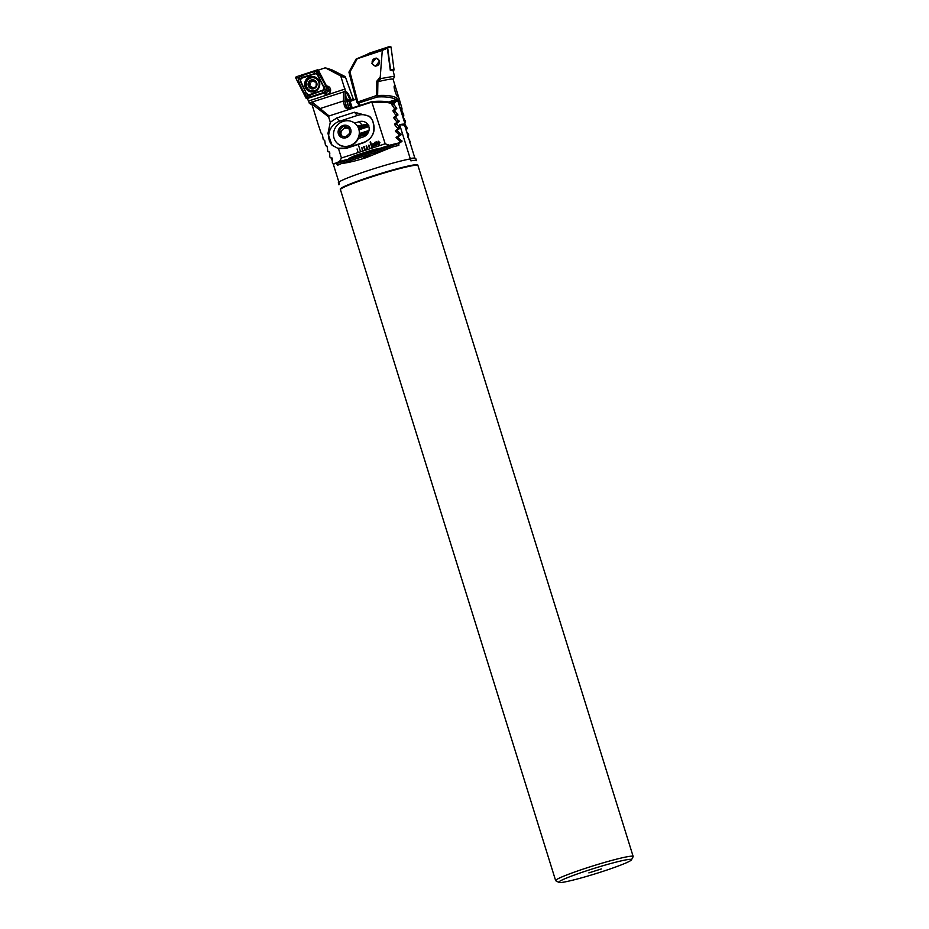 <?xml version="1.0" encoding="UTF-8"?>
<svg xmlns="http://www.w3.org/2000/svg" width="929" height="929" viewBox="0 0 929 929"><rect width="100%" height="100%" fill="white"/><g stroke="black" fill="none" stroke-linecap="round" stroke-linejoin="round"><path stroke-width="1.39" d="M631.465 859.859L633.125 856.701A40.597 2.938 162.7 0 0 633.16 856.468L417.945 165.49A40.597 2.938 162.7 0 0 417.295 165.199A40.597 2.938 162.7 0 0 375.177 175.755A40.597 2.938 162.7 0 0 340.432 189.632L555.647 880.611A40.597 2.938 162.7 0 0 555.821 880.785L558.979 882.434A38.054 2.752 162.7 0 0 559.432 882.55A38.054 2.752 162.7 0 0 597.614 873.074A38.054 2.752 162.7 0 0 631.465 859.859A38.054 2.752 162.7 0 0 630.884 859.36A38.054 2.752 162.7 0 0 590.078 869.672A38.054 2.752 162.7 0 0 558.979 882.434M633.16 856.468A40.597 2.938 162.7 0 0 632.51 856.178A40.597 2.938 162.7 0 0 590.391 866.734A40.597 2.938 162.7 0 0 555.647 880.611M601.353 868.952L588.87 872.877L601.353 868.952M371.902 176.266A40.597 2.938 -17.3 0 1 417.795 165.014A40.597 2.938 -17.3 0 1 417.76 165.246A40.597 2.938 162.7 0 0 417.806 165.107A40.597 2.938 162.7 0 0 417.795 165.014A40.597 2.938 162.7 0 0 378.835 174.071A40.597 2.938 162.7 0 0 340.281 189.052A40.597 2.938 162.7 0 0 340.281 189.156A40.597 2.938 -17.3 0 1 371.902 176.266M366.827 155.898A3.17 0.592 -19.7 0 0 363.553 157.698A3.17 0.592 -19.7 0 0 366.235 157.349A3.17 0.592 -19.7 0 0 369.521 155.549A3.17 0.592 -19.7 0 0 366.827 155.898M410.2 158.511A40.086 2.892 162.7 0 1 415.042 158.22L415.681 158.557A40.597 2.938 162.7 0 1 415.844 158.731L416.447 160.659A40.597 2.938 -17.3 0 0 410.92 160.856L399.633 124.614A40.597 2.938 -17.3 0 1 405.16 124.416A40.597 2.938 -17.3 0 1 404.603 125.183L414.88 158.162M334.382 163.353L336.658 163.585L337.494 165.304A40.597 2.938 -17.3 0 1 341.628 163.492C348.259 162.726 356.422 160.787 366.107 157.663L392.595 146.945A40.597 2.938 -17.3 0 1 398.878 145.377L398.75 143.438L401.955 141.429L398.309 137.806L398.204 136.691L401.107 134.775L397.658 131.094L397.542 129.979L400.155 128.156L396.892 124.405L396.764 123.302L399.11 121.571L396.033 117.762L395.87 116.659L397.972 115.01L395.057 111.155L394.883 110.052L396.753 108.472L394.001 104.571L393.815 103.479L394.86 102.55A40.597 2.938 -17.3 0 1 395.44 102.48L395.522 101.226A40.597 2.938 -17.3 0 1 397.844 101.296A40.597 2.938 -17.3 0 1 398.007 101.47A40.597 2.938 -17.3 0 1 398.018 101.505L405.16 124.416M329.505 152.031L329.876 153.204M331.363 157.988L332.408 161.344M333.221 163.945L339.48 184.047A40.597 2.938 -17.3 0 0 338.934 184.801L338.33 182.874A40.597 2.938 162.7 0 1 338.319 182.769A40.597 2.938 162.7 0 1 338.365 182.63A40.597 2.938 162.7 0 1 376.21 167.998A40.597 2.938 162.7 0 1 415.681 158.557M391.806 102.945L395.487 101.749M395.522 101.226L394.825 100.704A39.831 2.88 -17.3 0 1 396.892 100.796L397.844 101.296M389.878 102.306L394.825 100.704M395.475 101.911L391.933 103.061M392.166 103.433L394.86 102.55M391.841 104.118L393.815 103.479M392.166 105.163L394.001 104.571M341.628 163.492L392.595 146.945M336.658 163.585L398.75 143.438M396.428 138.409L398.309 137.806M362.949 151.021L361.822 147.397L362.473 151.183L385.187 143.809L389.437 145.284A40.597 2.938 -17.3 0 1 398.344 143.089L399.888 142.102L399.76 140.987L396.091 137.376L398.204 136.691M395.789 131.697L397.658 131.094M396.091 137.376L399.064 135.437L398.924 134.333L395.545 131.5L395.452 130.664L397.542 129.979M358.977 136.714L367.338 133.997M359.291 135.46L368.256 132.545M395.452 130.664L398.135 128.817L394.802 124.811L394.709 123.975L396.764 123.302M395.046 125.009L396.892 124.405M359.14 129.735L368.848 126.588M394.175 118.366L396.033 117.762M358.803 128.69L368.453 125.554M393.861 117.309L395.87 116.659M393.222 111.747L395.057 111.155M394.709 123.975L397.124 122.222L393.954 118.157L393.838 117.333L396.009 115.649L392.886 110.714L394.883 110.052M404.603 125.183L399.633 124.614M349.176 129.154A5.075 4.726 -42.9 0 0 347.527 128.283L349.107 128.736M336.762 142.752A13.32 12.414 -42.9 0 0 336.879 142.88A13.32 12.414 -42.9 0 0 342.302 146.19A13.32 12.414 -42.9 0 0 357.293 140.314A13.32 12.414 -42.9 0 0 356.399 124.753A13.32 12.414 -42.9 0 0 356.283 124.625M334.243 130.106A13.32 12.414 -42.9 0 0 336.635 142.625A13.32 12.414 -42.9 0 0 342.058 145.934A13.32 12.414 -42.9 0 0 358.559 137.016A13.32 12.414 -42.9 0 0 356.167 124.498A13.32 12.414 -42.9 0 0 350.744 121.2A13.32 12.414 -42.9 0 0 334.243 130.106M338.493 129.863A6.666 6.201 -42.9 0 0 342.406 137.782A6.666 6.201 -42.9 0 0 350.651 133.323A6.666 6.201 -42.9 0 0 346.738 125.415A6.666 6.201 -42.9 0 0 338.493 129.863M343.556 126.123L348.898 127.645L349.919 133.114L345.6 137.062L340.246 135.541L339.224 130.072L343.556 126.123L344.856 127.528L347.527 128.283A5.075 4.726 -42.9 0 0 342.685 129.503L344.856 127.528M341.349 135.855L340.525 131.477L339.224 130.072M340.525 131.477L342.685 129.503A5.075 4.726 -42.9 0 0 341.779 135.982M348.956 146.259A12.936 12.054 -42.9 0 0 358.873 137.051M355.935 98.869L350.187 101.516L352.196 107.961M356.062 99.322L349.606 101.18A5.075 0.824 -108 0 0 349.455 101.156L347.388 101.818M379.682 60.884L375.421 66.342L371.821 63.439L376.082 57.981L379.682 60.884M380.983 78.535L377.894 81.566L377.638 95.536L376.721 95.478L376.826 81.16L380.24 77.061L380.983 78.535L393.896 76.294L394.279 77.061A1.266 0.987 22.7 0 0 394.314 76.968M394.221 77.165A1.266 0.987 22.7 0 0 394.279 77.061L393.106 79.569L394.511 76.492L393.118 70.616L390.319 70.383L387.358 48.227L382.272 50.421L380.24 77.061M395.882 93.736A4.436 0.72 72 0 0 395.394 91.925A4.436 0.72 72 0 0 394.465 89.393M394.581 85.863C395.371 85.886 398.913 97.243 397.96 96.732L397.96 96.732C396.393 96.941 392.862 85.596 394.581 85.863L394.43 85.909M382.272 50.421L357.224 58.736L349.943 71.963L357.758 101.633L356.841 102.295A1.266 1.266 0 0 0 356.852 102.341A1.266 1.184 -42.9 0 0 357.142 102.829L357.142 102.829A1.266 1.184 -42.9 0 0 358.373 103.131L360.394 105.302M396.834 97.963L396.056 99.542C392.131 97.359 385.895 96.5 377.348 96.976A1.266 0.627 86.5 0 0 377.638 95.536C386.406 95.002 392.804 95.815 396.834 97.963L397.438 99.891A40.597 2.938 -17.3 0 1 398.936 99.867A40.597 2.938 -17.3 0 1 399.598 100.169A40.597 2.938 -17.3 0 1 399.598 100.274L401.967 108.356L401.932 110.981L403.801 114.975L403.511 117.681L405.555 121.606L404.812 123.557M378.393 81.613A40.597 2.938 -17.3 0 1 392.468 79.093A40.597 2.938 -17.3 0 1 393.118 79.383L399.598 100.169M367.234 54.358L356.121 59.038L349.141 71.719A1.266 1.254 -83.5 0 0 349.025 72.543M357.224 58.736L356.121 59.038L357.224 58.736M356.841 102.295L349.025 72.613L349.943 71.963L349.141 71.684A1.266 1.266 0 0 0 349.025 72.613L356.841 102.213M409.062 139.466L410.223 141.707L409.526 142.787M404.998 124.405L407.204 128.283L406.205 130.315M406.368 131.163L408.772 134.972L407.471 137.109M397.438 99.891L394.953 100.692M388.473 102.004L396.056 99.542M399.598 100.274L397.31 101.017M400.051 101.784L398.286 102.353M377.894 81.566L376.826 81.16M403.5 113.872L402.025 114.348M403.801 114.975L402.362 115.44M405.265 120.503L404.057 120.898M405.555 121.606L404.394 121.989M406.937 127.168L405.381 127.668M407.204 128.283L405.718 128.759M401.653 107.265L399.981 107.81M401.967 108.356L400.318 108.902M408.516 133.857L407.425 134.217M408.772 134.972L407.761 135.309M367.234 54.672L387.358 48.227M372.134 61.767A3.809 3.704 91 0 1 376.222 58.376A3.809 3.704 91 0 1 379.508 62.568A3.809 3.704 91 0 1 375.432 65.947A3.809 3.704 91 0 1 372.134 61.767M367.257 54.846L368.708 53.406A1.01 0.987 91 0 1 368.918 53.313L389.785 46.45A1.01 0.987 91 0 1 391.063 47.274L394.012 69.547A1.01 0.987 91 0 1 393.327 70.65L393.13 70.72M367.199 54.393L388.229 47.379L391.063 47.274M387.648 47.669L390.528 69.489L394.012 69.547M309.938 76.852A7.734 7.537 -89 0 0 312.098 91.959A7.734 7.537 -89 0 0 319.692 83.099A7.734 7.537 -89 0 0 309.938 76.852M306.918 93.26A2.532 2.473 -89 0 0 309.856 94.503L322.108 90.461A2.532 2.473 -89 0 0 323.547 86.873L317.555 75.191A2.532 2.473 -89 0 0 314.617 73.948L302.366 77.978A2.532 2.473 -89 0 0 300.926 81.578L306.442 93.562L307.882 95.513L310.123 95.106L309.856 94.503M306.024 98.068A1.01 0.987 -89 0 0 307.197 98.567L328.065 91.704A1.01 0.987 -89 0 0 328.634 90.264L318.45 70.372A1.01 0.987 -89 0 0 317.277 69.884L296.409 76.747A1.01 0.987 -89 0 0 295.84 78.187L306.024 98.068L307.034 97.603L307.197 98.567M327.38 86.083L329.714 90.647L327.891 90.74L328.065 91.704M298.244 78.071L301.728 75.69L313.99 71.661L317.567 71.312L325.707 85.747L326.822 90.055L325.498 89.695L326.683 90.392L322.909 92.761L310.646 96.79L307.267 97.139L304.921 94.386L298.929 82.704L298.116 78.408L299.44 78.768L296.409 76.747M310.646 96.79L310.123 95.106L325.208 89.59L316.894 72.938L317.277 69.884M326.95 90.31L327.891 90.74M307.882 95.513L307.034 97.603M316.894 72.938L302.262 77.386L299.661 78.872L300.926 81.578M324.627 92.83L325.51 92.854A4.18 4.076 91 0 1 325.324 92.61A4.18 4.076 -89 0 0 327.531 94.224M323.652 93.155A4.18 4.076 -89 0 0 330.41 88.894A4.18 4.076 -89 0 0 326.485 85.991L318.357 70.105L325.278 67.817L331.839 69.814L330.817 70.372M309.438 103.2L307.371 98.486M349.292 108.554A7.606 1.231 -108 0 1 348.491 106.22A7.606 1.231 -108 0 1 347.318 99.287A7.606 1.231 -108 0 1 349.141 101.261M345.82 92.401A14.841 2.404 -108 0 1 350.465 100.982M351.325 100.437A14.841 2.404 72 0 0 346.203 91.936A14.841 2.404 72 0 0 348.178 105.767A14.841 2.404 72 0 0 349.083 108.542M363.727 146.782L364.853 150.405L363.727 146.782M365.329 150.254L364.203 146.631M366.107 146.004L367.234 149.627L366.107 146.004M367.71 149.476L366.583 145.853M368.488 145.238L369.614 148.861L368.499 145.238M370.09 148.71L368.964 145.087M370.114 142.044L371.995 148.083L370.125 142.044M372.471 147.932L370.59 141.893M318.566 125.566A40.597 2.938 -17.3 0 1 318.508 125.473A40.597 2.938 -17.3 0 1 318.496 125.357L321.051 133.056L322.351 134.473L323.211 139.28L324.755 140.616L325.464 145.47L327.275 146.724L327.798 151.648L329.563 152.042L329.83 156.757L330.236 157.779L332.292 158.081L332.35 162.865L333.859 164.015A40.597 2.938 -17.3 0 1 339.573 161.46L341.431 158.011L338.528 148.686L346.262 148.361L363.878 142.648C373.377 137.968 376.268 130.594 372.552 120.491L369.788 116.404L354.413 112.235L336.786 117.96L330.294 122.256L328.622 116.868L329.087 115.951L371.832 102.085L385.187 143.809M341.431 158.011L358.188 152.565L357.061 148.942M358.188 152.565L360.568 151.799L358.687 145.76M360.568 151.799L362.473 151.183L361.822 147.397M377.36 144.018L376.512 145.609L375.049 145.017L376.373 145.191L376.919 144.204L374.944 144.355L374.654 142.427L376.489 141.835L375.119 142.741L375.27 143.716L376.431 143.194L377.36 144.018M375.061 145.017L376.524 145.609L375.049 145.017L376.373 145.191L376.919 144.204L375.92 143.705M372.808 146.48L372.088 145.539L374.039 143.368L374.561 144.738L373.748 146.503L372.808 146.48M372.61 146.91L372.088 145.539L374.039 143.38M379.287 144.703L377.557 143.333L378.184 141.173L379.938 142.555L378.788 144.773M318.508 125.473L312.039 104.687A40.597 2.938 -17.3 0 1 312.051 104.512L309.938 103.537M309.903 103.63A1.266 1.068 -65.3 0 1 309.415 102.898L309.322 103.351M309.415 102.898L345.495 91.344L340.722 75.969L325.278 67.817M352.881 99.844L352.288 98.938L352.335 100.03M328.622 116.868L311.981 104.036L312.701 102.515L329.087 115.951M351.069 108.821C347.492 109.564 345.24 108.461 344.322 105.511L343.475 100.971L320.261 108.507M343.567 91.657L343.475 100.971L345.112 101.516L346.691 107.474L351.325 108.321L371.832 102.085M331.874 69.838L344.822 76.422L331.839 69.814M333.859 164.015L398.344 143.089M339.573 161.46L350.221 158.708M338.528 148.686L332.083 145.238L327.937 133.555L330.294 122.256M392.886 110.714L394.813 109.111L391.968 104.954L392.212 103.618C387.358 102.144 380.739 101.818 372.378 102.678M337.947 148.245L346.238 148.083L363.854 142.358C372.982 138.537 375.873 131.244 372.552 120.491M390.644 102.771L392.212 103.618M358.292 138.572L363.065 137.016A8.373 7.804 -42.9 0 0 367.187 123.662A8.373 7.804 -42.9 0 0 359.035 121.699L354.646 123.127M368.825 125.45L367.257 124.985A8.373 7.804 -42.9 0 0 365.039 124.556L357.468 126.1M370.961 117.832A15.224 14.19 -42.9 0 0 357.375 115.44L339.759 121.153A15.224 14.19 -42.9 0 0 332.176 145.33M319.448 109.785L319.982 108.658M344.322 105.511A1.266 0.79 -10.5 0 1 345.913 105.836L348.294 108.403M381.982 148.408L380.379 148.222L389.437 145.284M380.379 148.222L373.667 149.546L354.623 155.724L348.63 158.522M352.637 99.926L352.207 99.124M327.124 86.037L326.485 85.991M372.924 143.763L373.876 143.786M372.796 145.958L373.69 144.181L373.017 144.134L372.796 145.958L373.702 144.181L373.017 144.134M372.959 146.097L373.632 146.132L372.959 146.097L373.632 146.132L373.864 144.309L372.959 146.097L373.632 146.132L373.864 144.309M375.513 144.866L376.373 145.191L375.513 144.866M374.956 144.355L374.654 142.427L376.489 141.835M375.27 143.716L375.85 143.263M379.299 144.703L377.557 143.333L378.196 141.173M379.171 144.285L379.473 142.706L378.324 141.591L378.01 143.182L379.16 144.285L379.485 142.706L378.626 141.556M312.887 88.51A0.848 0.824 91 0 1 312.492 87.953A1.486 1.452 -89 0 0 311.099 86.792L310.344 86.78M316.057 82.124L314.095 81.706L312.469 80.103A4.25 4.146 -89 0 0 308.962 82.182L308.927 86.443L311.064 86.989L312.597 88.592A4.25 4.146 -89 0 0 316.023 86.629L316.174 86.374A4.25 4.146 -89 0 0 316.208 82.391L316.057 82.124A4.25 4.146 -89 0 0 312.678 80.103L308.962 82.182A4.25 4.146 -89 0 0 312.388 88.592L315.535 86.838A1.486 1.452 -89 0 1 315.732 86.85M315.848 81.938L314.095 81.706M308.962 82.182L311.134 81.891A1.486 1.452 -89 0 0 312.562 80.753A0.848 0.824 91 0 1 312.98 80.208M309.38 90.078A6.666 6.491 -89 0 0 318.264 87.744A6.666 6.491 -89 0 0 312.806 77.688A6.666 6.491 -89 0 0 309.38 90.078M308.695 82.019A4.564 4.448 -89 0 0 310.263 88.278A4.564 4.448 -89 0 0 316.359 86.676A4.564 4.448 -89 0 0 314.792 80.417A4.564 4.448 -89 0 0 308.695 82.019M312.574 91.007L312.98 91.019A6.666 6.491 -89 0 0 316.406 78.628A6.666 6.491 -89 0 0 313.212 77.699L312.806 77.688M316.174 86.374L316.208 82.391M308.927 86.443L311.064 86.989M314.803 81.915L315.558 81.926A1.486 1.452 -89 0 0 315.802 81.915M310.077 86.803A0.848 0.824 91 0 1 309.88 85.41A1.486 1.452 -89 0 0 309.903 83.25A0.848 0.824 91 0 1 310.147 81.857M351.011 108.345A5.075 0.824 -108 0 1 349.42 103.096A5.075 0.824 -108 0 1 349.455 101.156M351.719 108.124A4.436 0.72 -108 0 1 350.221 103.27A4.436 0.72 -108 0 1 350.21 101.586M338.795 181.863A40.086 2.892 162.7 0 0 338.702 182.003L338.365 182.63M394.651 108.287L396.59 107.659M354.355 156.873L378.312 149.093M399.888 142.091L401.955 141.429M399.795 141.254L401.851 140.581M399.064 135.437L401.107 134.775M398.959 134.6L400.991 133.939M359.453 134.438L368.72 131.43M397.113 122.21L399.11 121.571M359.535 133.532L368.987 130.466M396.985 121.385L398.971 120.735M358.455 127.83L367.245 124.985M396.009 115.649L397.972 115.01M358.071 127.087L365.689 124.614M395.859 114.824L397.821 114.186M398.135 128.806L400.155 128.156M398.018 127.97L400.027 127.319M394.802 109.111L396.753 108.472M357.851 101.946L358.373 103.131L377.348 96.976L376.721 95.478L357.851 101.946M349.165 71.672L356.109 59.073M400.039 103.491L398.762 103.909M401.932 110.981L401.061 111.271M400.248 104.327L399.017 104.722M401.723 110.145L400.805 110.446M391.167 69.652L392.352 70.198M392.712 70.372L393.327 70.65M388.229 47.379L389.785 46.45M367.361 54.242L368.918 53.313M315.314 77.153A7.467 7.281 -89 0 0 306.036 86.443A7.467 7.281 -89 0 0 315.059 91.402M312.701 76.503A7.734 7.537 -89 0 0 305.409 85.201A7.734 7.537 -89 0 0 312.434 91.959M318.508 70.407L317.706 70.848M296.839 77.711L295.84 78.187M298.929 82.704L300.462 81.88L306.442 93.562L304.921 94.386M301.728 75.69L302.366 77.978M313.99 71.661L314.617 73.948M319.727 74.065L317.555 75.191M325.707 85.747L323.547 86.873M322.909 92.761L322.108 90.461M345.158 88.987L308.66 100.994M345.193 91.321L345.112 101.516M353.496 99.624L345.437 77.165L341.326 76.701M311.505 102.062L312.701 102.515M340.722 75.969L344.822 76.433A1.266 1.254 96.5 0 1 345.437 77.165L345.437 77.13A1.266 1.266 0 0 0 344.822 76.422M361.811 124.695L359.035 121.699M354.413 112.235L357.375 115.44M336.786 117.96L339.759 121.153M356.782 155.967L354.623 155.724M375.827 149.79L373.667 149.546M312.492 87.953L311.714 87.941M312.562 80.753L311.784 80.742M309.88 85.41L309.102 85.398M309.903 83.25L309.125 83.227M327.275 147.374L326.822 145.934M356.852 102.341A1.266 1.266 0 0 0 357.142 102.829L359.662 105.546M329.621 90.775L328.274 91.611M312.063 104.791L309.427 103.409M346.691 107.474C347.388 108.507 348.909 108.774 351.243 108.275L371.6 101.667C379.926 100.855 386.545 101.215 391.457 102.759M353.519 99.624L345.437 77.13"/></g></svg>
